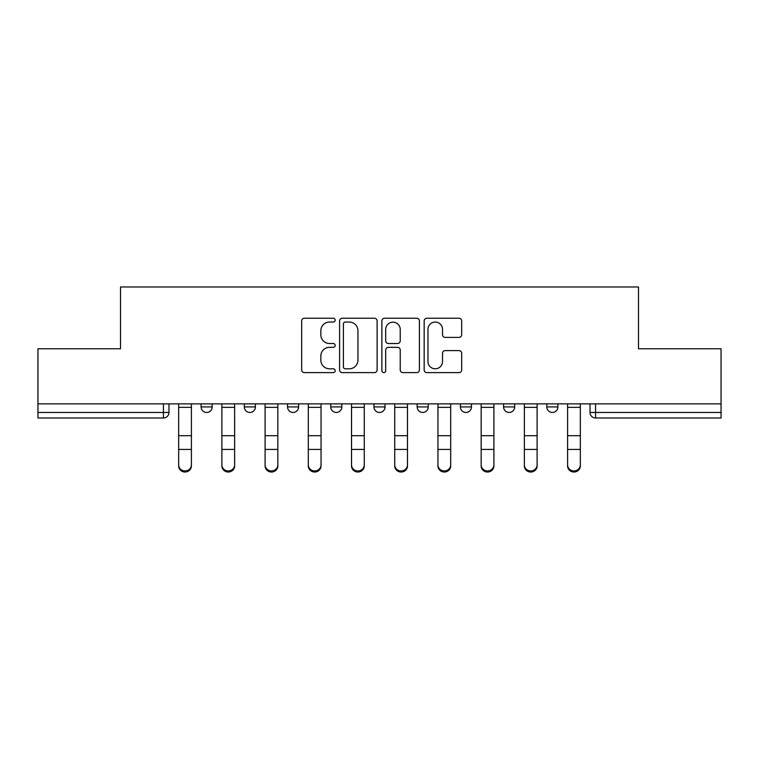 <?xml version="1.0" encoding="UTF-8"?>
<svg xmlns="http://www.w3.org/2000/svg" width="759" height="759" viewBox="0 0 759 759"><rect width="100%" height="100%" fill="white"/><g stroke="black" fill="none" stroke-linecap="round" stroke-linejoin="round"><path stroke-width="1.14" d="M335.184 320.137A1.907 1.907 0 0 0 333.277 318.239L304.387 318.239A2.723 2.723 0 0 0 301.665 320.953L301.665 369.899A2.723 2.723 0 0 0 304.387 372.622L333.277 372.622A1.907 1.907 0 0 0 335.184 370.715A1.907 1.907 0 0 0 333.277 368.808L329.539 368.808A8.7 8.7 0 0 1 320.839 360.108L320.839 356.028A8.7 8.7 0 0 1 329.539 347.328L333.277 347.328A1.907 1.907 0 0 0 335.184 345.43A1.907 1.907 0 0 0 333.277 343.523L329.539 343.523A8.7 8.7 0 0 1 320.839 334.823L320.839 330.744A8.7 8.7 0 0 1 329.539 322.044L333.277 322.044A1.907 1.907 0 0 0 335.184 320.137M373.959 406.928L373.959 403.873L373.959 406.928A5.541 5.541 0 0 0 379.5 412.46A5.541 5.541 0 0 1 373.959 406.928L385.041 406.928A5.541 5.541 0 0 1 379.5 412.46M287.538 403.873L287.538 406.928L298.61 406.928A5.541 5.541 0 0 1 293.078 412.46A5.541 5.541 0 0 1 287.538 406.928L287.538 403.873M244.322 406.928L244.322 403.873L244.322 406.928A5.541 5.541 0 0 0 249.863 412.46A5.541 5.541 0 0 1 244.322 406.928L255.403 406.928A5.541 5.541 0 0 1 249.863 412.46A5.541 5.541 0 0 0 255.403 406.928A5.541 5.541 0 0 1 249.863 412.46M201.107 406.928L201.107 403.873L201.107 406.928A5.541 5.541 0 0 0 206.647 412.46A5.541 5.541 0 0 1 201.107 406.928L212.188 406.928A5.541 5.541 0 0 1 206.647 412.46A5.541 5.541 0 0 0 212.188 406.928A5.541 5.541 0 0 1 206.647 412.46M458.967 337.404A2.723 2.723 0 0 0 461.681 334.691L461.681 320.953A2.723 2.723 0 0 0 458.967 318.239L426.881 318.239A2.723 2.723 0 0 0 424.158 320.953L424.158 369.899A2.723 2.723 0 0 0 426.881 372.622L458.967 372.622A2.723 2.723 0 0 0 461.681 369.899L461.681 353.314A2.723 2.723 0 0 0 458.967 350.592L445.229 350.592A2.723 2.723 0 0 0 442.516 353.314L442.516 361.54A7.277 7.277 0 0 1 435.239 368.808A7.277 7.277 0 0 1 427.962 361.54L427.962 329.321A7.277 7.277 0 0 1 435.239 322.044A7.277 7.277 0 0 1 442.516 329.321L442.516 334.691A2.723 2.723 0 0 0 445.229 337.404L458.967 337.404M37.95 403.873L37.95 348.751L120.501 348.751L120.501 286.978L638.499 286.978L638.499 348.751L721.05 348.751L721.05 403.873L37.95 403.873L37.95 412.46L168.972 412.46L168.972 403.873M377.119 320.953A2.723 2.723 0 0 0 374.405 318.239L342.318 318.239A2.723 2.723 0 0 0 339.596 320.953L339.596 369.899A2.723 2.723 0 0 0 342.318 372.622L374.405 372.622A2.723 2.723 0 0 0 377.119 369.899L377.119 320.953M384.595 318.239L416.682 318.239A2.723 2.723 0 0 1 419.404 320.953L419.404 369.899A2.723 2.723 0 0 1 416.682 372.622L402.953 372.622A2.723 2.723 0 0 1 400.23 369.899L400.23 350.051A2.723 2.723 0 0 0 397.517 347.328L388.409 347.328A2.723 2.723 0 0 0 385.686 350.051L385.686 370.715A1.907 1.907 0 0 1 383.779 372.622A1.907 1.907 0 0 1 381.881 370.715L381.881 320.953A2.723 2.723 0 0 1 384.595 318.239M590.028 403.873L590.028 412.46L721.05 412.46L721.05 418L595.568 418A5.541 5.541 0 0 1 590.028 412.46M721.05 403.873L721.05 412.46M168.972 412.46A5.541 5.541 0 0 1 163.432 418A5.541 5.541 0 0 0 168.972 412.46A5.541 5.541 0 0 1 163.432 418L37.95 418L37.95 412.46M557.893 403.873L557.893 406.928A5.541 5.541 0 0 1 552.353 412.46A5.541 5.541 0 0 1 546.812 406.928L557.893 406.928L557.893 403.873M546.812 403.873L546.812 406.928M514.678 403.873L514.678 406.928A5.541 5.541 0 0 1 509.137 412.46A5.541 5.541 0 0 1 503.596 406.928L514.678 406.928M503.596 403.873L503.596 406.928M471.462 403.873L471.462 406.928A5.541 5.541 0 0 1 465.922 412.46A5.541 5.541 0 0 1 460.39 406.928L471.462 406.928M460.39 403.873L460.39 406.928M428.256 403.873L428.256 406.928A5.541 5.541 0 0 1 422.716 412.46A5.541 5.541 0 0 1 417.175 406.928L428.256 406.928A5.541 5.541 0 0 1 422.716 412.46A5.541 5.541 0 0 0 428.256 406.928M417.175 403.873L417.175 406.928M385.041 403.873L385.041 406.928M341.825 403.873L341.825 406.928A5.541 5.541 0 0 1 336.284 412.46A5.541 5.541 0 0 1 330.744 406.928L341.825 406.928A5.541 5.541 0 0 1 336.284 412.46A5.541 5.541 0 0 0 341.825 406.928L341.825 403.873M330.744 403.873L330.744 406.928M298.61 403.873L298.61 406.928L298.61 403.873M255.403 403.873L255.403 406.928L255.403 403.873M212.188 403.873L212.188 406.928L212.188 403.873M345.307 322.044A1.907 1.907 0 0 0 343.41 323.951L343.41 366.91A1.907 1.907 0 0 0 345.307 368.808L349.254 368.808A8.7 8.7 0 0 0 357.954 360.108L357.954 330.744A8.7 8.7 0 0 0 349.254 322.044L345.307 322.044M400.23 329.453A7.277 7.277 0 0 0 392.963 322.177A7.277 7.277 0 0 0 385.686 329.453L385.686 340.81A2.723 2.723 0 0 0 388.409 343.523L397.517 343.523A2.723 2.723 0 0 0 400.23 340.81L400.23 329.453M178.669 465.941L178.669 464.869A6.376 6.081 0 0 0 185.044 470.95A6.376 6.081 0 0 0 191.41 464.869L191.41 465.941A6.376 6.081 180 0 1 185.044 472.022A6.376 6.081 180 0 1 178.669 465.941L178.669 450.495M178.669 403.873L178.669 464.869M191.41 403.873L191.41 464.869M221.884 465.941L221.884 464.869A6.376 6.081 0 0 0 228.25 470.95A6.376 6.081 0 0 0 234.626 464.869L234.626 465.941A6.376 6.081 180 0 1 228.25 472.022A6.376 6.081 180 0 1 221.884 465.941L221.884 450.495M265.1 465.941L265.1 464.869A6.376 6.081 0 0 0 271.466 470.95A6.376 6.081 0 0 0 277.841 464.869L277.841 465.941A6.376 6.081 180 0 1 271.466 472.022A6.376 6.081 180 0 1 265.1 465.941L265.1 450.495M221.884 403.873L221.884 464.869M234.626 403.873L234.626 464.869M265.1 403.873L265.1 464.869M277.841 403.873L277.841 464.869M308.306 465.941L308.306 464.869A6.376 6.081 0 0 0 314.681 470.95A6.376 6.081 0 0 0 321.048 464.869L321.048 465.941A6.376 6.081 180 0 1 314.681 472.022A6.376 6.081 180 0 1 308.306 465.941L308.306 450.495M351.521 465.941L351.521 464.869A6.376 6.081 0 0 0 357.897 470.95A6.376 6.081 0 0 0 364.263 464.869L364.263 465.941A6.376 6.081 180 0 1 357.897 472.022A6.376 6.081 180 0 1 351.521 465.941L351.521 450.495M394.737 465.941L394.737 464.869A6.376 6.081 0 0 0 401.103 470.95A6.376 6.081 0 0 0 407.479 464.869L407.479 465.941A6.376 6.081 180 0 1 401.103 472.022A6.376 6.081 180 0 1 394.737 465.941L394.737 450.495M308.306 403.873L308.306 464.869M321.048 403.873L321.048 464.869M351.521 403.873L351.521 464.869M364.263 403.873L364.263 464.869M394.737 403.873L394.737 464.869M407.479 403.873L407.479 464.869M437.952 465.941L437.952 464.869A6.376 6.081 0 0 0 444.319 470.95A6.376 6.081 0 0 0 450.694 464.869L450.694 465.941A6.376 6.081 180 0 1 444.319 472.022A6.376 6.081 180 0 1 437.952 465.941L437.952 450.495M437.952 403.873L437.952 464.869M450.694 403.873L450.694 464.869M481.159 465.941L481.159 464.869A6.376 6.081 0 0 0 487.534 470.95A6.376 6.081 0 0 0 493.9 464.869L493.9 465.941A6.376 6.081 180 0 1 487.534 472.022A6.376 6.081 180 0 1 481.159 465.941L481.159 450.495M481.159 403.873L481.159 464.869M493.9 403.873L493.9 464.869M524.374 465.941L524.374 464.869A6.376 6.081 0 0 0 530.75 470.95A6.376 6.081 0 0 0 537.116 464.869L537.116 465.941A6.376 6.081 180 0 1 530.75 472.022A6.376 6.081 180 0 1 524.374 465.941L524.374 450.495M524.374 403.873L524.374 464.869M537.116 403.873L537.116 464.869M567.59 465.941L567.59 464.869A6.376 6.081 0 0 0 573.956 470.95A6.376 6.081 0 0 0 580.331 464.869L580.331 465.941A6.376 6.081 180 0 1 573.956 472.022A6.376 6.081 180 0 1 567.59 465.941L567.59 450.495M567.59 403.873L567.59 464.869M580.331 403.873L580.331 464.869M163.432 403.873L163.432 418M595.568 403.873L595.568 418M191.41 407.346L178.669 407.346M191.41 435.713L178.669 435.713M191.41 449.423L178.669 449.423M234.626 407.346L221.884 407.346M234.626 435.713L221.884 435.713M234.626 449.423L221.884 449.423M277.841 407.346L265.1 407.346M277.841 435.713L265.1 435.713M277.841 449.423L265.1 449.423M321.048 407.346L308.306 407.346M321.048 435.713L308.306 435.713M321.048 449.423L308.306 449.423M364.263 407.346L351.521 407.346M364.263 435.713L351.521 435.713M364.263 449.423L351.521 449.423M407.479 407.346L394.737 407.346M407.479 435.713L394.737 435.713M407.479 449.423L394.737 449.423M450.694 407.346L437.952 407.346M450.694 435.713L437.952 435.713M450.694 449.423L437.952 449.423M493.9 407.346L481.159 407.346M493.9 435.713L481.159 435.713M493.9 449.423L481.159 449.423M537.116 407.346L524.374 407.346M537.116 435.713L524.374 435.713M537.116 449.423L524.374 449.423M580.331 407.346L567.59 407.346M580.331 435.713L567.59 435.713M580.331 449.423L567.59 449.423"/></g></svg>
